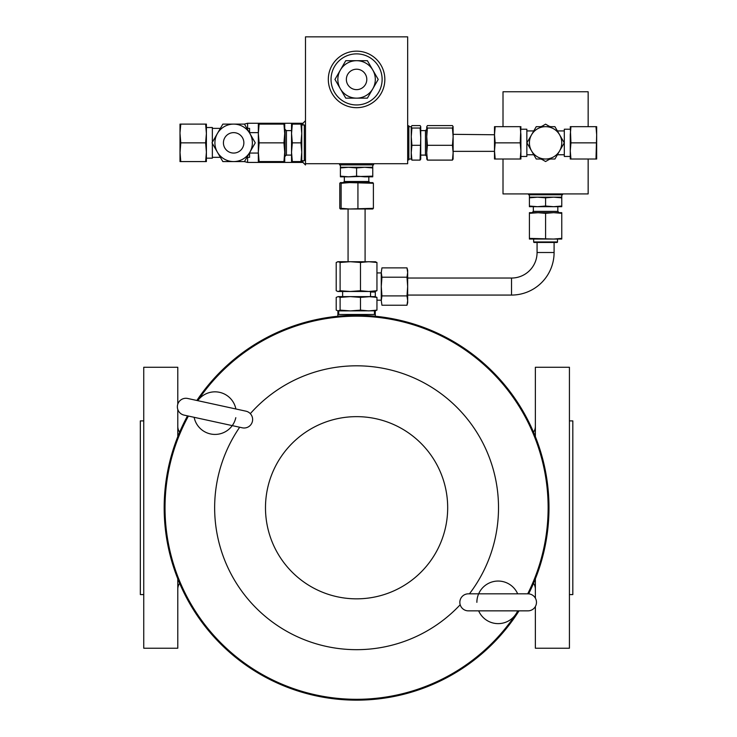 <?xml version="1.0" encoding="UTF-8"?>
<svg xmlns="http://www.w3.org/2000/svg" width="737" height="737" viewBox="0 0 737 737"><rect width="100%" height="100%" fill="white"/><g stroke="black" fill="none" stroke-linecap="round" stroke-linejoin="round"><path stroke-width="1.11" d="M407.662 295.067L511.533 295.067A42.571 42.571 0 0 0 554.095 252.505L537.07 252.505L537.07 242.455M511.533 295.067L511.533 278.042A25.537 25.537 0 0 0 537.07 252.505M511.533 278.042L407.662 278.042M407.662 272.543L406.99 267.881L407.662 272.543L406.99 277.213L407.662 286.555L406.99 295.896L407.662 300.567L406.99 305.238L407.662 302.732L407.662 270.378L406.99 267.881L381.941 267.881L381.269 272.543L381.941 267.881M406.99 277.213L381.941 277.213L381.269 272.543L381.269 286.555L381.941 277.213M381.941 295.896L381.269 286.555L381.269 300.567L381.941 295.896L406.99 295.896M381.941 305.238L381.269 300.567L381.941 305.238L406.99 305.238L407.552 302.437M375.308 297.112L375.308 296.624M375.004 296.606L376.948 297.38L368.712 296.606L375.308 296.606L375.308 291.493L337.85 291.493L336.21 290.719L336.21 262.473L338.154 261.699L340.107 262.473L340.107 290.719L338.154 291.493M370.527 292.018L375.308 292.018M374.663 310.903L375.262 311.069L374.626 310.903L375.262 311.069L375.262 314.478M337.905 314.478L337.905 311.069L338.495 310.903M533.662 241.948L557.504 241.948A0.507 0.507 0 0 1 556.997 242.455L534.178 242.455A0.507 0.507 0 0 1 533.662 241.948L533.662 239.046M557.504 241.948L557.504 239.046M561.76 238.383L553.671 239.046L529.406 238.383L529.406 239.046L561.76 239.046L561.76 212.661L553.671 212.661L561.76 213.325M545.583 238.383L545.583 213.325L553.671 212.661L537.494 212.661L545.583 213.325M529.406 238.383L529.406 213.325L538.821 212.661M537.494 212.661L529.406 212.661L529.406 213.325M533.339 206.701L533.339 211.381L557.826 211.381L559.107 212.661M545.583 197.829L537.494 197.166L529.406 197.829L529.406 206.701L561.76 206.701L561.76 197.829L553.671 197.166L545.583 197.829L545.583 206.028L553.671 206.701L561.76 206.028M529.406 206.028L537.494 206.701L545.583 206.028M529.406 197.829L529.406 197.166L561.76 197.166L561.76 197.829M562.524 193.923L562.524 194.78L528.641 194.78L528.641 193.923M588.154 159.017L588.154 193.923L503.012 193.923L503.012 159.017M503.012 126.672L503.012 91.766L588.154 91.766L588.154 126.672M557.623 130.928A16.942 16.942 90 0 0 557.071 130.394M550.622 126.672A16.942 16.942 90 0 0 549.314 126.322M541.861 126.322A16.942 16.942 90 0 0 540.543 126.672M534.095 130.394A16.942 16.942 90 0 0 533.542 130.928M533.542 154.761A16.942 16.942 90 0 0 534.095 155.295M540.543 159.017A16.942 16.942 90 0 0 541.861 159.376M549.314 159.376A16.942 16.942 90 0 0 550.622 159.017M557.071 155.295A16.942 16.942 90 0 0 557.623 154.761M549.922 126.672L545.583 124.166L541.253 126.672M541.253 159.017L545.583 161.523L549.922 159.017M547.913 159.017L549.093 159.017M550.253 159.017L553.754 159.017M542.082 159.017L544.422 159.017M543.252 126.672L542.082 126.672M539.751 126.672L537.411 126.672M374.949 316.21L356.579 315.335A192.412 192.412 0 0 1 528.641 593.856M519.032 610.853A192.412 192.412 0 0 1 356.579 700.15A192.412 192.412 0 0 1 187.53 415.861M352.737 315.372L337.85 316.247L337.85 314.478L375.308 314.478L375.308 316.247M188.396 416.055A191.556 191.556 0 0 0 356.579 699.302A191.556 191.556 0 0 0 518.019 610.853M527.701 593.829A191.556 191.556 0 0 0 356.579 316.182A191.556 191.556 0 0 0 197.746 400.661A21.281 21.281 0 0 1 235.877 408.98M375.621 310.821L337.85 310.903L340.107 310.13L350.287 310.903L360.476 310.13L368.712 310.903L376.948 310.13L375.004 310.903M340.107 310.13L340.107 297.38L338.154 296.606L336.21 297.38L336.21 310.13L338.154 310.903M469.432 593.829A141.937 141.937 0 0 0 356.579 365.81A141.937 141.937 0 0 0 250.313 413.65M239.682 427.239A141.937 141.937 0 0 0 356.579 649.675A141.937 141.937 0 0 0 460.192 604.745M232.358 425.461A21.281 21.281 0 0 0 235.803 417.676M478.571 594.004A21.281 21.281 0 0 0 476.876 602.341M517.669 593.829A21.281 21.281 0 0 0 478.654 593.829M478.654 610.853A21.281 21.281 0 0 0 517.669 610.853M459.842 602.341A8.512 8.512 0 0 0 468.363 610.853L527.959 610.853A8.512 8.512 0 0 0 536.472 602.341A8.512 8.512 0 0 0 527.959 593.829L468.363 593.829A8.512 8.512 0 0 0 459.842 602.341M194.135 417.308A21.281 21.281 0 0 0 232.247 425.618M177.571 404.982A8.512 8.512 0 0 0 184.075 415.115L242.307 427.81A8.512 8.512 0 0 0 252.432 421.306A8.512 8.512 0 0 0 245.928 411.172L187.705 398.477A8.512 8.512 0 0 0 177.571 404.982M356.579 598.84A91.093 91.093 0 0 0 447.681 507.738A91.093 91.093 0 0 0 356.579 416.645A91.093 91.093 0 0 0 265.486 507.738A91.093 91.093 0 0 0 356.579 598.84M337.85 316.247L339.167 316.118M339.352 316.109L341.01 315.961M343.442 315.777L346.224 315.611M349.412 315.464L351.236 315.408M196.853 400.467A192.412 192.412 0 0 1 356.579 315.335M177.792 589.139A10.217 10.217 0 0 1 179.625 583.299M177.792 426.345A10.217 10.217 0 0 0 179.625 432.186M177.792 404.162L177.792 367.266L143.743 367.266L143.743 648.219L177.792 648.219L177.792 578.849M177.792 436.636L177.792 409.422M143.743 594.584L140.334 594.584L140.334 420.901L143.743 420.901M535.366 426.345A10.217 10.217 0 0 1 533.533 432.186M535.366 589.139A10.217 10.217 0 0 0 533.533 583.299M535.366 606.533L535.366 648.219L569.425 648.219L569.425 367.266L535.366 367.266L535.366 436.636M535.366 578.849L535.366 598.149M569.425 594.584L572.824 594.584L572.824 420.901L569.425 420.901M376.948 310.13L376.948 297.38M375.004 291.493L376.948 290.719L368.712 291.493L370.527 291.493L370.527 296.606L360.476 297.38L350.287 296.606L340.107 297.38M360.476 310.13L360.476 297.38M338.154 296.606L368.712 296.606M570.272 156.465L564.312 156.465L564.312 129.224L570.272 129.224M595.993 159.017L596.666 159.017L596.666 126.672L595.993 126.672L596.666 134.76L595.993 159.017L570.272 159.017L570.272 134.751M570.945 159.017L570.272 150.938L570.945 142.849L570.272 126.672L595.993 126.672M570.272 134.76L570.945 126.672M595.993 142.849L570.945 142.849M557.384 130.928L564.312 130.928M564.312 154.761L557.384 154.761M536.241 126.672L526.909 142.849L536.241 159.017L554.924 159.017L564.266 142.849L554.924 126.672L536.241 126.672M559.595 150.938A16.177 16.177 0 0 1 531.58 150.938A16.177 16.177 0 0 1 545.583 126.672A16.177 16.177 0 0 1 559.595 150.938M533.791 154.761L526.854 154.761M526.854 130.928L533.791 130.928M520.893 156.465L526.854 156.465L526.854 129.224L520.893 129.224M520.893 134.751L520.893 159.017L520.221 159.017L520.893 150.938L520.221 142.849L520.893 126.672L520.221 126.672L520.893 134.76M368.712 291.493L360.476 290.719L350.287 291.493L340.107 290.719M340.107 262.473L350.287 261.699L360.476 262.473L368.712 261.699L376.948 262.473L375.004 261.699M376.948 262.473L376.948 290.719M360.476 262.473L360.476 290.719M337.537 261.782L338.154 261.699L337.537 261.782M495.172 126.672L494.499 126.672L494.499 134.76L495.172 126.672L520.221 126.672M495.172 142.849L494.499 134.76L494.499 150.938L495.172 142.849L520.221 142.849M495.172 159.017L494.499 150.938L494.499 159.017L520.221 159.017M375.621 261.782L338.154 261.699M340.365 208.986L349.531 208.995L348.067 208.995L348.067 261.699L350.287 261.699M365.091 261.699L365.091 208.995M494.499 134.76L453.126 134.327L453.126 136.667L453.089 126.524L452.454 128.035L453.126 136.667L452.454 145.3L453.126 152.706L453.126 136.667M372.71 208.995L373.392 208.322L349.531 208.995L372.802 208.986M453.089 159.164L453.126 152.706L452.454 160.104L453.126 158.879M349.531 208.995L341.12 208.322L340.448 208.995L339.775 208.322L339.775 183.273L340.448 182.601L341.12 183.273L349.531 182.601L373.392 183.273L372.71 182.601M340.448 208.995L339.775 208.322M452.454 128.035L427.405 128.035L426.732 126.81L427.405 125.585L452.454 125.585L453.126 126.81M373.392 208.322L373.392 183.273M357.933 208.322L357.933 183.273M341.12 208.322L341.12 183.273M339.775 183.273L340.448 182.601L372.802 182.619M426.732 126.81L426.732 136.667L427.405 128.035M427.405 145.3L426.732 136.667L426.732 152.706L427.405 145.3L452.454 145.3M452.454 160.104L427.405 160.104L426.732 152.706L426.769 159.164M426.732 158.879L427.405 160.104M343.23 182.601L344.336 181.495L368.822 181.495L369.928 182.601M344.336 181.495L344.336 176.816M368.822 181.495L368.822 176.816M426.732 156.364L425.461 155.092L425.461 130.606L426.732 129.325M420.735 159.164L420.735 126.524L420.099 125.585L411.909 125.585L411.237 126.81L411.909 128.035L420.099 128.035L420.772 126.81M420.772 138.169L420.099 128.035M364.668 176.816L372.756 176.816L372.756 176.143L348.49 176.816L356.579 176.143L364.668 176.816M340.402 176.816L348.49 176.816L340.402 176.143L340.402 176.816M420.772 158.879L420.099 160.104L420.772 136.667M356.579 167.953L348.49 167.281L372.756 167.281L372.756 167.953L364.668 167.281L356.579 167.953L356.579 176.143M372.756 167.953L372.756 176.143M340.402 167.953L340.402 167.281L348.49 167.281L340.402 167.953L340.402 176.143M411.909 128.035L411.237 136.667L411.909 145.3L420.099 145.3M411.909 145.3L411.237 152.706L411.909 160.104L420.099 160.104M411.909 160.104L411.237 158.879M340.402 167.281L340.402 164.895M372.756 167.281L372.756 164.895M408.851 159.017L411.237 159.017L411.237 126.81M339.554 163.706L339.554 164.895L373.604 164.895L373.604 163.706M407.662 159.874L408.851 159.874L408.851 125.815L407.662 125.815M305.496 163.706L407.662 163.706L407.662 36.85L305.496 36.85L305.496 164.977L302.944 162.426L302.944 160.721M247.604 128.376L247.604 123.263L302.944 123.263L302.944 124.968M206.397 158.169L212.357 158.169L212.357 143.439M212.357 157.322L220.372 157.322M212.357 142.25L212.357 127.519L206.397 127.519M180.003 132.632L180.786 124.111L206.397 124.111L206.397 161.578L180.786 161.578L180.003 152.209L180.003 161.578L180.786 161.578M180.003 153.066L180.786 142.849L180.003 133.48L180.003 152.209M180.786 124.111L180.003 124.111L180.003 133.48M180.786 142.849L205.623 142.849L206.397 152.209L205.623 161.578M205.623 124.111L206.397 133.48L205.623 142.849M220.372 128.376L212.357 128.376M382.125 79.421A25.537 25.537 0 0 0 356.579 53.875A25.537 25.537 0 0 0 331.042 79.421A25.537 25.537 0 0 0 356.579 104.958A25.537 25.537 0 0 0 382.125 79.421M378.21 79.421L367.394 60.692L356.579 60.692A18.729 18.729 0 0 1 372.802 88.781A18.729 18.729 0 0 1 340.356 88.781A18.729 18.729 0 0 1 356.579 60.692L345.764 60.692L334.957 79.421L345.764 98.15L367.394 98.15L378.21 79.421M356.579 89.638A10.217 10.217 0 0 1 346.362 79.421A10.217 10.217 0 0 1 356.579 69.204A10.217 10.217 0 0 1 366.796 79.421A10.217 10.217 0 0 1 356.579 89.638M304.307 159.874L305.496 159.874M304.307 125.815L305.496 125.815M301.755 133.48L301.755 152.209L300.972 142.849L301.755 133.48L300.972 124.111L301.755 124.111L301.755 133.48L301.755 124.968L304.307 124.968L304.307 160.721L301.755 160.721L301.755 152.209L301.755 161.578L291.539 161.578L291.539 152.209L292.313 161.578M300.972 124.111L292.313 124.111L291.539 133.48L292.313 142.849L291.539 152.209L291.539 124.111L292.313 124.111M300.972 142.849L292.313 142.849M284.722 133.48L284.722 124.111L283.948 124.111L284.722 133.48L283.948 142.849L284.722 152.209L283.948 161.578L284.722 161.578L284.722 129.224L286.426 130.606L291.539 130.606M286.426 130.606L286.426 155.092L291.539 155.092M286.426 155.092L284.722 156.465L284.722 152.209M258.337 133.48L258.337 124.111L259.111 124.111L258.337 133.48L258.337 152.209L259.111 142.849L258.337 133.48M258.337 161.578L258.337 152.209L259.111 161.578L258.337 161.578M258.337 132.632L249.567 132.632M258.337 153.066L249.567 153.066M246.913 157.322L249.567 157.322L249.567 152.734M249.567 132.964L249.567 128.376L246.913 128.376M255.269 142.849L244.454 124.111L233.647 124.111A18.729 18.729 0 0 1 249.861 152.209A18.729 18.729 0 0 1 217.424 152.209A18.729 18.729 0 0 1 233.647 124.111L222.832 124.111L212.016 142.849L222.832 161.578L244.454 161.578L255.269 142.849M233.647 153.066A10.217 10.217 0 0 1 223.431 142.849A10.217 10.217 0 0 1 233.647 132.632A10.217 10.217 0 0 1 243.864 142.849A10.217 10.217 0 0 1 233.647 153.066M283.948 161.578L259.111 161.578M283.948 142.849L259.111 142.849M283.948 124.111L259.111 124.111M285.053 129.224L285.053 156.465M300.972 161.578L301.755 152.209M247.604 157.322L247.604 162.426L244.306 161.578M328.315 79.421A28.264 28.264 0 0 1 356.579 51.157A28.264 28.264 0 0 1 384.843 79.421A28.264 28.264 0 0 1 356.579 107.685A28.264 28.264 0 0 1 328.315 79.421M554.095 252.505L554.095 242.455M381.269 272.93L376.948 272.93M381.269 300.18L376.948 300.18M557.826 211.381L557.826 206.701M533.339 211.381L532.068 212.661M529.406 197.166L529.406 194.78M561.76 197.166L561.76 194.78M338.698 310.903L338.698 314.478M374.46 310.903L374.46 314.478M196.41 417.805L184.075 415.115M342.631 291.493L342.631 296.606M453.126 151.361L494.499 151.361M425.461 155.092L420.772 155.092M425.461 130.606L420.772 130.606M411.237 126.672L408.851 126.672M302.944 123.263L305.496 120.711M247.604 123.263L244.306 124.111M247.604 162.426L302.944 162.426"/></g></svg>
